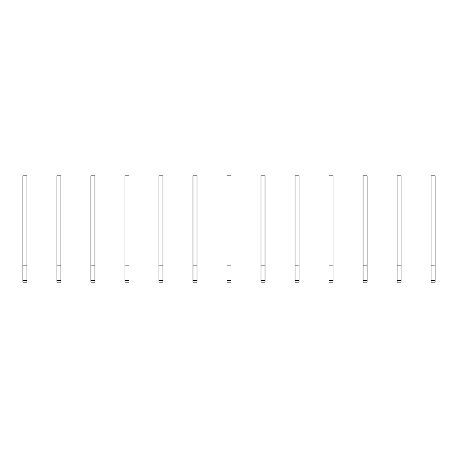 <?xml version="1.0" encoding="UTF-8"?>
<svg xmlns="http://www.w3.org/2000/svg" width="458" height="458" viewBox="0 0 458 458"><rect width="100%" height="100%" fill="white"/><g stroke="black" fill="none" stroke-linecap="round" stroke-linejoin="round"><path stroke-width="0.69" d="M26.913 282.151L22.9 282.151L22.9 175.849L26.913 175.849L26.913 282.151M26.913 265.142L22.9 265.142M60.931 282.151L56.918 282.151L56.918 175.849L60.931 175.849L60.931 282.151M60.931 265.142L56.918 265.142M94.943 282.151L90.93 282.151L90.93 175.849L94.943 175.849L94.943 282.151M94.943 265.142L90.93 265.142M128.961 282.151L124.948 282.151L124.948 175.849L128.961 175.849L128.961 282.151M128.961 265.142L124.948 265.142M162.974 282.151L158.96 282.151L158.96 175.849L162.974 175.849L162.974 282.151M162.974 265.142L158.96 265.142M196.992 282.151L192.978 282.151L192.978 175.849L196.992 175.849L196.992 282.151M196.992 265.142L192.978 265.142M231.009 282.151L226.991 282.151L226.991 175.849L231.009 175.849L231.009 282.151M231.009 265.142L226.991 265.142M265.022 282.151L261.008 282.151L261.008 175.849L265.022 175.849L265.022 282.151M265.022 265.142L261.008 265.142M299.04 282.151L295.026 282.151L295.026 175.849L299.04 175.849L299.04 282.151M299.04 265.142L295.026 265.142M333.052 282.151L329.039 282.151L329.039 175.849L333.052 175.849L333.052 282.151M333.052 265.142L329.039 265.142M367.07 282.151L363.057 282.151L363.057 175.849L367.07 175.849L367.07 282.151M367.07 265.142L363.057 265.142M401.082 282.151L397.069 282.151L397.069 175.849L401.082 175.849L401.082 282.151M401.082 265.142L397.069 265.142M435.1 282.151L431.087 282.151L431.087 175.849L435.1 175.849L435.1 282.151M435.1 265.142L431.087 265.142M26.913 280.628L22.9 280.628M60.931 280.628L56.918 280.628M94.943 280.628L90.93 280.628M128.961 280.628L124.948 280.628M162.974 280.628L158.96 280.628M196.992 280.628L192.978 280.628M231.009 280.628L226.991 280.628M265.022 280.628L261.008 280.628M299.04 280.628L295.026 280.628M333.052 280.628L329.039 280.628M367.07 280.628L363.057 280.628M401.082 280.628L397.069 280.628M435.1 280.628L431.087 280.628"/></g></svg>
